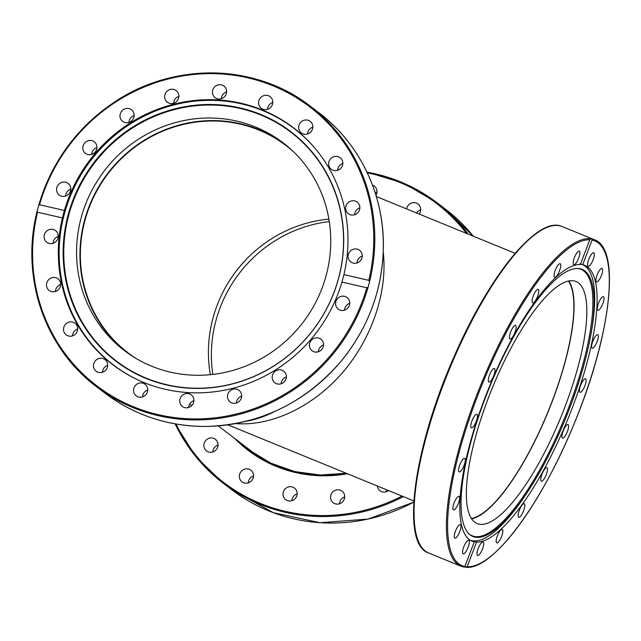 <?xml version="1.0" encoding="UTF-8"?>
<svg xmlns="http://www.w3.org/2000/svg" width="641" height="641" viewBox="0 0 641 641"><rect width="100%" height="100%" fill="white"/><g stroke="black" fill="none" stroke-linecap="round" stroke-linejoin="round"><path stroke-width="0.96" d="M568.455 281.111A130.291 37.122 -67.8 0 1 544.305 420.528A130.291 37.122 -67.8 0 1 471.343 518.481M227.723 424.855L236.609 428.428M413.878 500.95L227.867 424.831M274.813 411.442C265.19 416.346 255.719 419.615 246.392 421.233M235.479 423.605C271.656 426.441 313.104 406.674 342.631 372.517C372.06 338.264 387.773 291.695 383.246 252.137M328.881 219.118A130.291 124.53 -52.7 0 0 210.368 374.681M136.357 358.623A130.291 124.53 127.3 0 1 128.072 352.854A130.291 124.53 127.3 0 1 107.976 173.743A130.291 124.53 127.3 0 1 285.998 145.571A130.291 124.53 127.3 0 1 293.762 152.021M218.204 425.896L254.02 453.179A133.769 127.847 -52.7 0 0 258.555 456.472M245.824 446.929A134.201 128.264 -52.7 0 0 251.344 451.641M406.594 208.91A7.299 6.971 127.3 0 1 418.004 203.998A7.299 6.971 127.3 0 1 419.126 214.038M372.509 185.153A7.299 6.971 127.3 0 1 375.995 195.425M388.55 490.589A7.299 6.971 127.3 0 1 377.381 486.014M330.684 498.714A7.299 6.971 127.3 0 1 342.046 491.126A7.299 6.971 127.3 0 1 343.175 501.158A7.299 6.971 127.3 0 1 330.684 498.714M283.026 493.402A7.299 6.971 127.3 0 1 294.499 488.049A7.299 6.971 127.3 0 1 295.621 498.081A7.299 6.971 127.3 0 1 283.026 493.402M239.958 473.354A7.299 6.971 127.3 0 1 250.855 470.198A7.299 6.971 127.3 0 1 251.985 480.229A7.299 6.971 127.3 0 1 239.958 473.354M205.713 440.543A7.299 6.971 127.3 0 1 215.392 439.317A7.299 6.971 127.3 0 1 216.522 449.341A7.299 6.971 127.3 0 1 206.554 450.927A7.299 6.971 127.3 0 1 205.713 440.543M329.282 221.578A130.732 124.947 -52.7 0 0 212.844 374.416M377.028 191.923A7.299 6.971 -52.7 0 0 375.177 192.813M420.672 209.775A7.299 6.971 -52.7 0 0 416.57 212.988M189.632 404.126L191.667 405.673A7.299 6.971 -52.7 0 0 191.13 406.162M218.06 445.094A7.299 6.971 -52.7 0 0 212.828 451.961M253.524 475.975A7.299 6.971 -52.7 0 0 248.291 482.841M297.168 493.826A7.299 6.971 -52.7 0 0 291.927 500.693M344.714 496.903A7.299 6.971 -52.7 0 0 339.482 503.77M386.635 489.804A7.299 6.971 -52.7 0 0 386.283 491.775M126.133 351.901A130.732 124.947 127.3 0 1 99.059 186.186A130.732 124.947 127.3 0 1 259.02 129.65A130.732 124.947 127.3 0 1 284.564 143.953M255.647 127.078A130.732 124.947 127.3 0 1 282.889 142.655A130.732 124.947 127.3 0 1 303.033 322.383A130.732 124.947 127.3 0 1 124.394 350.603A130.732 124.947 127.3 0 1 95.132 184.544A130.732 124.947 127.3 0 1 255.647 127.078M139.057 380.409A148.8 142.214 127.3 0 1 113.625 365.106A148.8 142.214 127.3 0 1 71.792 192.741A148.8 142.214 127.3 0 1 293.979 128.392A148.8 142.214 127.3 0 1 315.476 148.84M75.991 194.415A143.904 137.535 -52.7 0 0 217.932 386.731A143.904 137.535 -52.7 0 0 317.055 158.776A143.904 137.535 -52.7 0 0 75.991 194.415M75.414 194.087A144.281 137.895 127.3 0 1 317.111 158.359A144.281 137.895 127.3 0 1 217.724 386.916A144.281 137.895 127.3 0 1 75.414 194.087M568.847 281.022A130.732 37.25 -67.8 0 1 548.287 411.402A130.732 37.25 -67.8 0 1 471.568 518.817M474.62 522.103A130.732 37.25 -67.8 0 1 494.011 383.911A130.732 37.25 -67.8 0 1 576.051 281.519A130.732 37.25 -67.8 0 1 561.123 416.538A130.732 37.25 -67.8 0 1 477.112 523.537A130.732 37.25 -67.8 0 1 474.62 522.103M527.078 492.689A144.281 41.112 -67.8 0 1 469.108 533.985A144.281 41.112 -67.8 0 1 489.484 387.348A144.281 41.112 -67.8 0 1 577.725 268.475A144.281 41.112 -67.8 0 1 590.129 338.56A144.281 41.112 -67.8 0 1 561.292 428.637A144.281 41.112 -67.8 0 1 527.078 492.689L525.604 494.908A148.8 42.394 -67.8 0 1 470.173 540.203M582.845 264.789A148.8 42.394 -67.8 0 1 590.633 335.948L590.129 338.56M468.723 533.608A143.904 41 112.2 0 0 560.282 428.188A143.904 41 112.2 0 0 577.188 268.475M464.044 567.069L460.919 566.179A176.331 50.238 112.2 0 1 478.002 391.883A176.331 50.238 112.2 0 1 589.64 238.7L591.331 238.885L592.076 240.063L582.637 264.741A148.968 42.442 -67.8 0 1 584.864 265.414A148.968 42.442 -67.8 0 1 570.69 411.987A148.968 42.442 -67.8 0 1 476.551 542.102L467.113 566.78L464.044 567.069L464.837 566.524L474.276 541.845A148.968 42.442 -67.8 0 1 472.048 541.172A148.968 42.442 -67.8 0 1 486.223 394.592A148.968 42.442 -67.8 0 1 580.353 264.485L589.8 239.806L589.472 238.492M582.637 264.741C579.865 263.763 579.103 263.675 580.353 264.485M476.551 542.102C473.739 541.244 472.978 541.156 474.276 541.845L473.611 541.413M591.331 238.885A176.331 50.238 112.2 0 1 594.447 239.774C621.273 248.628 610.649 336.373 574.208 423.573C541.373 504.355 492.52 570.25 466.103 567.317L465.735 567.253M475.951 414.535A7.299 2.075 -67.8 0 1 476.904 414.318A7.299 2.075 -67.8 0 1 476.071 421.858A7.299 2.075 -67.8 0 1 471.383 427.819A7.299 2.075 -67.8 0 1 471.712 421.626A7.299 2.075 -67.8 0 1 475.951 414.535M462.786 459.501A7.299 2.075 -67.8 0 1 464.701 458.379A7.299 2.075 -67.8 0 1 463.86 465.927A7.299 2.075 -67.8 0 1 459.18 471.888A7.299 2.075 -67.8 0 1 459.18 466.744A7.299 2.075 -67.8 0 1 462.786 459.501M456.039 498.962A7.299 2.075 -67.8 0 1 459.012 496.398A7.299 2.075 -67.8 0 1 458.171 503.938A7.299 2.075 -67.8 0 1 453.483 509.899A7.299 2.075 -67.8 0 1 453.219 505.765A7.299 2.075 -67.8 0 1 456.039 498.962M456.392 529.057A7.299 2.075 -67.8 0 1 460.382 524.634A7.299 2.075 -67.8 0 1 459.549 532.174A7.299 2.075 -67.8 0 1 454.862 538.144A7.299 2.075 -67.8 0 1 456.392 529.057M463.788 546.845A7.299 2.075 -67.8 0 1 468.691 540.331A7.299 2.075 -67.8 0 1 467.858 547.879A7.299 2.075 -67.8 0 1 463.171 553.84A7.299 2.075 -67.8 0 1 463.788 546.845M579.392 255.999A7.299 2.075 -67.8 0 1 573.791 264.629A7.299 2.075 -67.8 0 1 574.624 257.089A7.299 2.075 -67.8 0 1 579.312 251.12A7.299 2.075 -67.8 0 1 579.392 255.999M560.675 266.688A7.299 2.075 -67.8 0 1 558.007 274.019A7.299 2.075 -67.8 0 1 554.649 277.233A7.299 2.075 -67.8 0 1 555.491 269.693A7.299 2.075 -67.8 0 1 560.178 263.731A7.299 2.075 -67.8 0 1 560.675 266.688M538.801 290.742A7.299 2.075 -67.8 0 1 536.549 298.682A7.299 2.075 -67.8 0 1 532.679 302.848A7.299 2.075 -67.8 0 1 533.52 295.309A7.299 2.075 -67.8 0 1 538.208 289.339A7.299 2.075 -67.8 0 1 538.801 290.742M515.917 325.812A7.299 2.075 -67.8 0 1 514.378 333.769A7.299 2.075 -67.8 0 1 510.028 338.953A7.299 2.075 -67.8 0 1 510.861 331.413A7.299 2.075 -67.8 0 1 515.548 325.444A7.299 2.075 -67.8 0 1 515.917 325.812M494.259 368.471A7.299 2.075 -67.8 0 1 494.427 368.511A7.299 2.075 -67.8 0 1 493.586 376.059A7.299 2.075 -67.8 0 1 488.899 382.012A7.299 2.075 -67.8 0 1 489.636 374.745A7.299 2.075 -67.8 0 1 494.259 368.471M593.117 259.733A7.299 2.075 -67.8 0 1 588.214 266.247A7.299 2.075 -67.8 0 1 589.055 258.708A7.299 2.075 -67.8 0 1 593.742 252.746A7.299 2.075 -67.8 0 1 593.117 259.733M600.521 277.521A7.299 2.075 -67.8 0 1 596.523 281.952A7.299 2.075 -67.8 0 1 597.364 274.404A7.299 2.075 -67.8 0 1 602.051 268.443A7.299 2.075 -67.8 0 1 600.521 277.521M600.865 307.624A7.299 2.075 -67.8 0 1 597.901 310.188A7.299 2.075 -67.8 0 1 598.742 302.648A7.299 2.075 -67.8 0 1 603.429 296.679A7.299 2.075 -67.8 0 1 603.694 300.813A7.299 2.075 -67.8 0 1 600.865 307.624M594.127 347.085A7.299 2.075 -67.8 0 1 592.204 348.199A7.299 2.075 -67.8 0 1 593.045 340.659A7.299 2.075 -67.8 0 1 597.732 334.698A7.299 2.075 -67.8 0 1 597.732 339.842A7.299 2.075 -67.8 0 1 594.127 347.085M580.954 392.052A7.299 2.075 -67.8 0 1 580.001 392.268A7.299 2.075 -67.8 0 1 580.842 384.728A7.299 2.075 -67.8 0 1 585.529 378.759A7.299 2.075 -67.8 0 1 585.193 384.961A7.299 2.075 -67.8 0 1 580.954 392.052M562.646 438.115A7.299 2.075 -67.8 0 1 562.486 438.075A7.299 2.075 -67.8 0 1 563.327 430.528A7.299 2.075 -67.8 0 1 568.014 424.566A7.299 2.075 -67.8 0 1 567.277 431.842A7.299 2.075 -67.8 0 1 562.646 438.115M540.988 480.774A7.299 2.075 -67.8 0 1 542.534 472.818A7.299 2.075 -67.8 0 1 546.885 467.634A7.299 2.075 -67.8 0 1 546.052 475.173A7.299 2.075 -67.8 0 1 541.365 481.135A7.299 2.075 -67.8 0 1 540.988 480.774M518.112 515.845A7.299 2.075 -67.8 0 1 520.364 507.904A7.299 2.075 -67.8 0 1 524.234 503.738A7.299 2.075 -67.8 0 1 523.393 511.278A7.299 2.075 -67.8 0 1 518.705 517.239A7.299 2.075 -67.8 0 1 518.112 515.845M496.238 539.898A7.299 2.075 -67.8 0 1 498.906 532.567A7.299 2.075 -67.8 0 1 502.264 529.346A7.299 2.075 -67.8 0 1 501.422 536.886A7.299 2.075 -67.8 0 1 496.735 542.855A7.299 2.075 -67.8 0 1 496.238 539.898M477.521 550.579A7.299 2.075 -67.8 0 1 483.122 541.957A7.299 2.075 -67.8 0 1 482.288 549.497A7.299 2.075 -67.8 0 1 477.601 555.467A7.299 2.075 -67.8 0 1 477.521 550.579M113.946 365.354A148.968 142.382 -52.7 0 0 116.133 367.165M296.623 130.267A148.968 142.382 -52.7 0 0 294.299 128.633M341.941 282.08A148.968 142.382 127.3 0 1 112.888 364.769A148.968 142.382 127.3 0 1 62.425 217.924L37.555 212.211L37.178 211.218L38.644 205.681L39.534 204.751L64.404 210.464A148.968 142.382 127.3 0 1 293.45 127.775A148.968 142.382 127.3 0 1 343.913 274.62L368.783 280.325L369.569 281.631L368.102 287.168L366.812 287.785L341.941 282.08L343.913 274.62M64.404 210.464L62.425 217.924M37.058 211.722A176.331 168.527 -52.7 0 0 96.511 386.691C44.59 348.111 20.32 276.535 37.082 211.49L37.178 211.218M38.644 205.681L38.708 205.328C51.464 162.301 76.383 128.112 113.473 102.752C173.038 61.897 255.663 63.323 310.236 106.158A176.331 168.527 -52.7 0 0 38.821 205.064M226.618 91.206A7.299 6.971 127.3 0 1 215.112 97.68A7.299 6.971 127.3 0 1 213.982 87.649A7.299 6.971 127.3 0 1 226.618 91.206M178.398 93.546A7.299 6.971 127.3 0 1 167.341 102.199A7.299 6.971 127.3 0 1 166.219 92.168A7.299 6.971 127.3 0 1 178.398 93.546M132.599 110.837A7.299 6.971 127.3 0 1 122.655 121.389A7.299 6.971 127.3 0 1 121.526 111.358A7.299 6.971 127.3 0 1 132.599 110.837M93.714 141.389A7.299 6.971 127.3 0 1 95.381 151.797A7.299 6.971 127.3 0 1 85.405 153.359A7.299 6.971 127.3 0 1 93.714 141.389M65.542 182.204A7.299 6.971 127.3 0 1 69.236 193.43A7.299 6.971 127.3 0 1 57.353 186.251A7.299 6.971 127.3 0 1 65.542 182.204M355.507 263.251A7.299 6.971 127.3 0 1 349.601 251.881A7.299 6.971 127.3 0 1 361.901 258.002A7.299 6.971 127.3 0 1 355.507 263.251M355.29 214.503A7.299 6.971 127.3 0 1 347.222 203.686A7.299 6.971 127.3 0 1 359.777 208.71A7.299 6.971 127.3 0 1 355.29 214.503M340.195 168.863A7.299 6.971 127.3 0 1 330.195 159.248A7.299 6.971 127.3 0 1 340.163 157.678A7.299 6.971 127.3 0 1 340.195 168.863M311.678 130.804A7.299 6.971 127.3 0 1 301.318 132.951A7.299 6.971 127.3 0 1 300.196 122.92A7.299 6.971 127.3 0 1 311.678 130.804M272.545 104.042A7.299 6.971 127.3 0 1 261.272 108.281A7.299 6.971 127.3 0 1 260.15 98.249A7.299 6.971 127.3 0 1 272.545 104.042M340.804 310.34A7.299 6.971 127.3 0 1 337.11 299.107A7.299 6.971 127.3 0 1 348.984 306.294A7.299 6.971 127.3 0 1 340.804 310.34M312.632 351.148A7.299 6.971 127.3 0 1 310.965 340.74A7.299 6.971 127.3 0 1 320.941 339.177A7.299 6.971 127.3 0 1 312.632 351.148M273.739 381.699A7.299 6.971 127.3 0 1 283.683 371.147A7.299 6.971 127.3 0 1 284.812 381.179A7.299 6.971 127.3 0 1 273.739 381.699M227.948 398.99A7.299 6.971 127.3 0 1 238.997 390.337A7.299 6.971 127.3 0 1 240.127 400.369A7.299 6.971 127.3 0 1 227.948 398.99M179.728 401.33A7.299 6.971 127.3 0 1 191.234 394.856A7.299 6.971 127.3 0 1 192.356 404.888A7.299 6.971 127.3 0 1 179.728 401.33M133.801 388.494A7.299 6.971 127.3 0 1 145.066 384.263A7.299 6.971 127.3 0 1 146.196 394.287A7.299 6.971 127.3 0 1 133.801 388.494M94.668 361.732A7.299 6.971 127.3 0 1 105.028 359.593A7.299 6.971 127.3 0 1 106.15 369.625A7.299 6.971 127.3 0 1 94.668 361.732M66.151 323.673A7.299 6.971 127.3 0 1 76.143 333.288A7.299 6.971 127.3 0 1 66.175 334.866A7.299 6.971 127.3 0 1 66.151 323.673M51.048 278.034A7.299 6.971 127.3 0 1 59.124 288.851A7.299 6.971 127.3 0 1 46.569 283.835A7.299 6.971 127.3 0 1 51.048 278.034M50.839 229.286A7.299 6.971 127.3 0 1 56.737 240.663A7.299 6.971 127.3 0 1 44.437 234.534A7.299 6.971 127.3 0 1 50.839 229.286M226.618 91.855A7.299 6.971 -52.7 0 0 221.385 98.722M178.855 96.366A7.299 6.971 -52.7 0 0 173.623 103.241M134.161 115.556A7.299 6.971 -52.7 0 0 128.929 122.423M96.919 147.534A7.299 6.971 -52.7 0 0 91.687 154.409M70.774 189.183A7.299 6.971 -52.7 0 0 65.542 196.05M58.283 236.409A7.299 6.971 -52.7 0 0 53.051 243.276M60.663 284.596A7.299 6.971 -52.7 0 0 55.43 291.471M77.689 329.033A7.299 6.971 -52.7 0 0 72.457 335.9M107.696 365.37A7.299 6.971 -52.7 0 0 102.456 372.237M147.734 390.04A7.299 6.971 -52.7 0 0 142.502 396.907M193.903 400.633A7.299 6.971 -52.7 0 0 188.662 407.5M241.665 396.114A7.299 6.971 -52.7 0 0 236.433 402.981M286.359 376.924A7.299 6.971 -52.7 0 0 281.119 383.799M323.601 344.946A7.299 6.971 -52.7 0 0 318.361 351.813M349.746 303.305A7.299 6.971 -52.7 0 0 344.513 310.172M362.237 256.079A7.299 6.971 -52.7 0 0 357.005 262.946M359.857 207.884A7.299 6.971 -52.7 0 0 354.625 214.751M342.831 163.447A7.299 6.971 -52.7 0 0 337.599 170.322M312.824 127.118A7.299 6.971 -52.7 0 0 307.592 133.985M272.786 102.448A7.299 6.971 -52.7 0 0 267.553 109.315M346.244 473.282A134.201 128.264 127.3 0 1 248.884 449.814A134.201 128.264 127.3 0 1 240.944 443.219M234.71 438.468A135.075 129.097 -52.7 0 0 347.39 473.747M367.357 172.95A175.466 167.702 127.3 0 1 466.512 233.42M402.011 496.094A175.466 167.702 127.3 0 1 176.075 424.03M445.615 209.303A176.331 168.527 127.3 0 1 473.29 236.192L445.615 209.303L437.074 202.796A176.331 168.527 -52.7 0 0 366.973 172.125L403.934 183.302L437.074 202.796A176.331 168.527 -52.7 0 1 468.21 234.117M413.806 502.095A176.331 168.527 127.3 0 1 231.89 489.828L223.348 483.322L195.761 456.544L175.161 423.869A176.331 168.527 -52.7 0 0 223.348 483.322A176.331 168.527 -52.7 0 0 403.309 496.631M339.249 169.561A176.331 168.527 -52.7 0 0 337.671 169.553L339.273 169.544M464.837 566.524A175.466 49.99 -67.8 0 1 476.984 397.5A175.466 49.99 -67.8 0 1 589.8 239.806M592.076 240.063A175.466 49.99 -67.8 0 1 579.929 409.086A175.466 49.99 -67.8 0 1 467.113 566.78M460.919 566.179L428.549 552.943A176.331 50.238 -67.8 0 1 446.697 375.963A176.331 50.238 -67.8 0 1 558.96 225.648A176.331 50.238 -67.8 0 1 562.085 226.529L594.447 239.774M544.73 228.5A175.466 49.99 112.2 0 0 448.275 370.49A175.466 49.99 112.2 0 0 417.555 539.377M39.534 204.751A175.466 167.702 127.3 0 1 247.738 77.801A175.466 167.702 127.3 0 1 368.783 280.325M366.812 287.785A175.466 167.702 127.3 0 1 158.607 414.735A175.466 167.702 127.3 0 1 37.555 212.211M369.569 281.631A176.331 168.527 -52.7 0 0 310.236 106.158L318.777 112.664A176.331 168.527 127.3 0 1 376.644 293.674A176.331 168.527 127.3 0 1 105.052 393.189C134.81 415.464 168.575 426.545 206.346 426.441C259.621 424.759 304.299 403.309 340.379 362.101C367.814 328.825 382.14 290.958 383.342 248.516C384.616 195.417 360.018 143.664 318.777 112.664M105.052 393.189L96.511 386.691A176.331 168.527 -52.7 0 0 368.102 287.168M376.331 196.523L515.18 253.331M346.204 473.266L320.292 475.029L294.772 471.584L270.654 463.066L248.884 449.814M413.798 502.135L368.03 519.09L319.947 522.703L273.346 512.688L231.89 489.828M298.81 132.078L293.979 128.392M118.465 368.799L113.625 365.106M428.549 552.943C400.072 543.889 413.998 446.152 454.637 355.41C489.732 274.861 538.312 215.192 562.085 226.529"/></g></svg>
